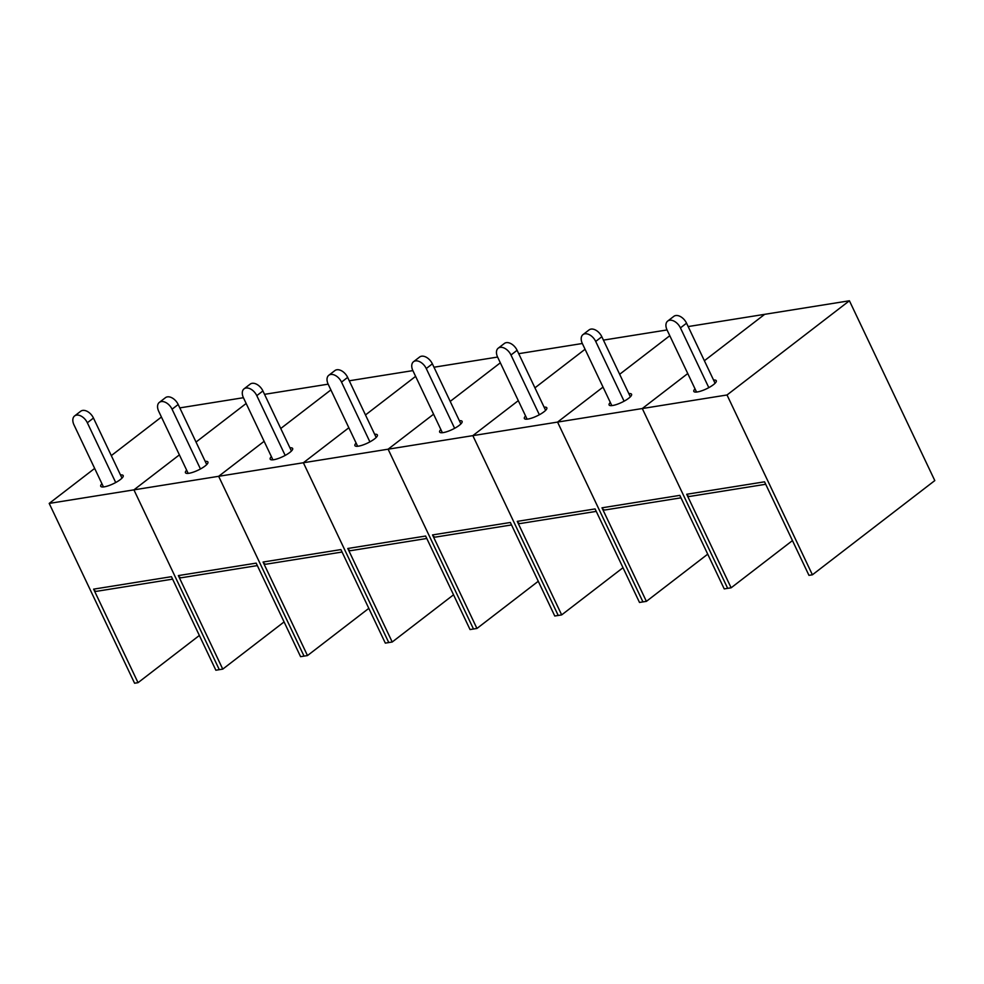 <?xml version="1.0" encoding="UTF-8"?>
<svg xmlns="http://www.w3.org/2000/svg" width="984" height="984" viewBox="0 0 984 984"><rect width="100%" height="100%" fill="white"/><g stroke="black" fill="none" stroke-linecap="round" stroke-linejoin="round"><path stroke-width="1.48" d="M695.024 388.864A12.435 3.124 -25.4 0 0 693.818 391.398A12.435 3.124 -25.4 0 0 697.41 391.939A12.435 3.124 -25.4 0 0 710.214 386.847A12.435 3.124 -25.4 0 0 716.291 380.722A12.435 3.124 -25.4 0 0 713.56 380.058M688.16 326.565L764.691 314.327L704.384 360.734L764.691 314.327L849.413 300.772L727.016 394.978L642.294 408.532L687.755 373.539L642.294 408.532L557.559 422.087L603.032 387.093L557.559 422.087L472.837 435.641L518.297 400.648L472.837 435.641L388.114 449.196L433.575 414.202L388.114 449.196L303.38 462.751L348.84 427.757L303.38 462.751L218.657 476.305L264.118 441.312L218.657 476.305L133.922 489.86L179.395 454.866L133.922 489.86L49.2 503.414L94.661 468.421M765.712 484.276L689.919 496.403A4.145 3.05 -99.1 0 1 686.709 494.263L764.543 481.816L808.959 575.345L812.403 574.804L934.8 480.586L849.413 300.772M686.709 494.263L731.124 587.805L727.68 588.346L642.294 408.532L727.68 588.346L724.224 588.899L679.809 495.37L601.987 507.818L646.39 601.359L642.946 601.9L557.559 422.087L642.946 601.9L639.502 602.454L595.086 508.925L517.252 521.372L561.667 614.902L558.223 615.455L472.837 435.641L558.223 615.455L554.767 616.009L510.364 522.479L432.529 534.927L476.945 628.456L473.488 629.01L388.114 449.196L473.488 629.01L470.044 629.563L425.629 536.034L347.795 548.482L392.21 642.011L388.766 642.564L303.38 462.751L388.766 642.564L385.322 643.118L340.907 549.589L263.072 562.036L307.488 655.565L304.044 656.119L218.657 476.305L304.044 656.119L300.587 656.672L256.172 563.131L178.35 575.591L222.753 669.12L219.309 669.673L133.922 489.86L219.309 669.673L215.865 670.227L171.45 576.686L93.615 589.145L138.031 682.675L134.587 683.228L49.2 503.414M812.403 574.804L727.016 394.978M731.124 587.805L792.452 540.597M667.693 321.067L673.819 316.356A9.951 6.273 52.4 0 1 675.75 315.544A9.951 6.273 52.4 0 1 686.549 323.183L680.436 327.893A9.951 6.273 -127.6 0 0 669.637 320.255A9.951 6.273 -127.6 0 0 667.693 321.067A9.951 6.273 -127.6 0 0 667.091 330.021L696.549 392.05M680.436 327.893L708.812 387.647M686.549 323.183L715.085 383.256M610.301 402.419A12.435 3.124 -25.4 0 0 609.096 404.941A12.435 3.124 -25.4 0 0 612.675 405.494A12.435 3.124 -25.4 0 0 625.492 400.402A12.435 3.124 -25.4 0 0 631.568 394.276A12.435 3.124 -25.4 0 0 628.837 393.612M619.662 374.289L669.796 335.704L619.662 374.289M646.39 601.359L707.73 554.152M680.977 497.83L605.185 509.946A4.145 3.05 -99.1 0 1 601.987 507.818M582.971 334.622L589.084 329.911A9.951 6.273 52.4 0 1 591.027 329.099A9.951 6.273 52.4 0 1 601.827 336.737L595.714 341.448A9.951 6.273 -127.6 0 0 584.902 333.81A9.951 6.273 -127.6 0 0 582.971 334.622A9.951 6.273 -127.6 0 0 582.368 343.576L611.814 405.605M595.714 341.448L624.09 401.201M601.827 336.737L630.35 396.81M525.579 415.961A12.435 3.124 -25.4 0 0 524.361 418.495A12.435 3.124 -25.4 0 0 527.953 419.049A12.435 3.124 -25.4 0 0 540.757 413.957A12.435 3.124 -25.4 0 0 546.833 407.831A12.435 3.124 -25.4 0 0 544.103 407.167M603.438 340.12L667.054 329.947M534.939 387.844L585.062 349.258L534.939 387.844M561.667 614.902L622.995 567.707M596.255 511.385L520.462 523.5A4.145 3.05 -99.1 0 1 517.252 521.372M498.236 348.176L504.362 343.465A9.951 6.273 52.4 0 1 506.293 342.653A9.951 6.273 52.4 0 1 517.104 350.292L510.979 355.003A9.951 6.273 -127.6 0 0 500.179 347.364A9.951 6.273 -127.6 0 0 498.236 348.176A9.951 6.273 -127.6 0 0 497.633 357.131L527.092 419.159M510.979 355.003L539.355 414.756M517.104 350.292L545.628 410.365M440.844 429.516A12.435 3.124 -25.4 0 0 439.639 432.05A12.435 3.124 -25.4 0 0 443.218 432.603A12.435 3.124 -25.4 0 0 456.035 427.511A12.435 3.124 -25.4 0 0 462.111 421.386A12.435 3.124 -25.4 0 0 459.38 420.721M518.716 353.674L582.331 343.502M450.205 401.398L500.339 362.813L450.205 401.398M476.945 628.456L538.273 581.261M511.532 524.939L435.728 537.055A4.145 3.05 -99.1 0 1 432.529 534.927M413.514 361.731L419.627 357.02A9.951 6.273 52.4 0 1 421.57 356.208A9.951 6.273 52.4 0 1 432.37 363.834L426.257 368.545A9.951 6.273 -127.6 0 0 415.445 360.919A9.951 6.273 -127.6 0 0 413.514 361.731A9.951 6.273 -127.6 0 0 412.911 370.685L442.369 432.714M426.257 368.545L454.633 428.311M432.37 363.834L460.893 423.919M356.122 443.071A12.435 3.124 -25.4 0 0 354.904 445.604A12.435 3.124 -25.4 0 0 358.496 446.158A12.435 3.124 -25.4 0 0 371.312 441.066A12.435 3.124 -25.4 0 0 377.376 434.94A12.435 3.124 -25.4 0 0 374.658 434.276M433.981 367.229L497.596 357.057M365.482 414.953L415.605 376.368L365.482 414.953M392.21 642.011L453.538 594.803M426.798 538.482L351.005 550.609A4.145 3.05 -99.1 0 1 347.795 548.482M328.779 375.285L334.904 370.574A9.951 6.273 52.4 0 1 336.848 369.763A9.951 6.273 52.4 0 1 347.647 377.389L341.522 382.099A9.951 6.273 -127.6 0 0 330.722 374.474A9.951 6.273 -127.6 0 0 328.779 375.285A9.951 6.273 -127.6 0 0 328.189 384.24L357.635 446.269M341.522 382.099L369.898 441.865M347.647 377.389L376.171 437.474M271.387 456.625A12.435 3.124 -25.4 0 0 270.182 459.159A12.435 3.124 -25.4 0 0 273.773 459.712A12.435 3.124 -25.4 0 0 286.578 454.62A12.435 3.124 -25.4 0 0 292.654 448.495A12.435 3.124 -25.4 0 0 289.923 447.831M349.258 380.783L412.874 370.611M280.748 428.507L330.882 389.922L280.748 428.507M307.488 655.565L368.816 608.358M342.075 552.036L266.283 564.164A4.145 3.05 -99.1 0 1 263.072 562.036M244.057 388.84L250.182 384.129A9.951 6.273 52.4 0 1 252.113 383.317A9.951 6.273 52.4 0 1 262.913 390.943L256.799 395.654A9.951 6.273 -127.6 0 0 246 388.028A9.951 6.273 -127.6 0 0 244.057 388.84A9.951 6.273 -127.6 0 0 243.454 397.794L272.912 459.823M256.799 395.654L285.175 455.42M262.913 390.943L291.448 451.016M186.665 470.18A12.435 3.124 -25.4 0 0 185.459 472.714A12.435 3.124 -25.4 0 0 189.039 473.267A12.435 3.124 -25.4 0 0 201.855 468.175A12.435 3.124 -25.4 0 0 207.931 462.037A12.435 3.124 -25.4 0 0 205.201 461.385M264.524 394.338L328.152 384.166M196.025 442.062L246.16 403.477L196.025 442.062M222.753 669.12L284.093 621.913M257.341 565.591L181.548 577.719A4.145 3.05 -99.1 0 1 178.35 575.591M159.334 402.394L165.447 397.684A9.951 6.273 52.4 0 1 167.391 396.872A9.951 6.273 52.4 0 1 178.19 404.498L172.065 409.209A9.951 6.273 -127.6 0 0 161.265 401.583A9.951 6.273 -127.6 0 0 159.334 402.394A9.951 6.273 -127.6 0 0 158.732 411.349L188.178 473.378M172.065 409.209L200.453 468.974M178.19 404.498L206.714 464.571M101.942 483.734A12.435 3.124 -25.4 0 0 100.725 486.268A12.435 3.124 -25.4 0 0 104.316 486.822A12.435 3.124 -25.4 0 0 117.121 481.729A12.435 3.124 -25.4 0 0 123.197 475.592A12.435 3.124 -25.4 0 0 120.466 474.94M179.801 407.893L243.417 397.708M111.303 455.617L161.425 417.031M138.031 682.675L199.358 635.467M172.618 579.145L96.826 591.273A4.145 3.05 -99.1 0 1 93.615 589.145M74.599 415.949L80.725 411.238A9.951 6.273 52.4 0 1 82.656 410.426A9.951 6.273 52.4 0 1 93.468 418.052L87.342 422.763A9.951 6.273 -127.6 0 0 76.543 415.125A9.951 6.273 -127.6 0 0 74.599 415.949A9.951 6.273 -127.6 0 0 73.997 424.904L103.455 486.932M87.342 422.763L115.718 482.529M93.468 418.052L121.991 478.126"/></g></svg>
